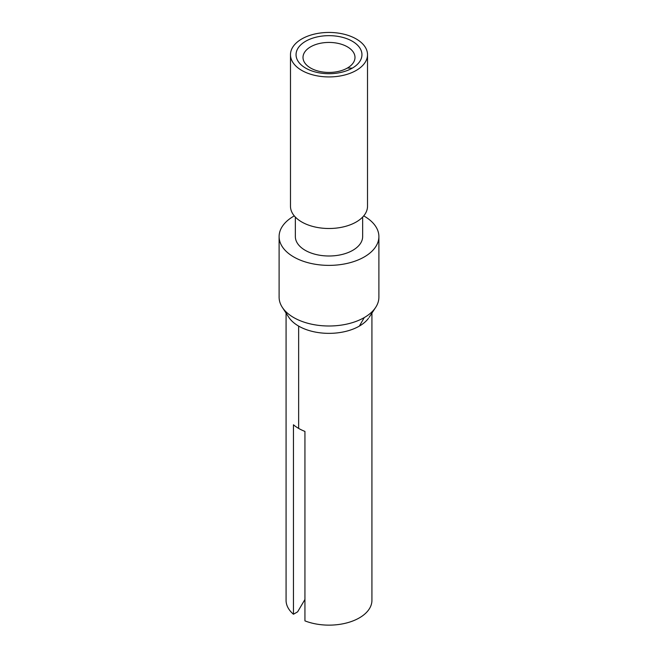 <?xml version="1.0" encoding="UTF-8"?>
<svg xmlns="http://www.w3.org/2000/svg" width="658" height="658" viewBox="0 0 658 658"><rect width="100%" height="100%" fill="white"/><g stroke="black" fill="none" stroke-linecap="round" stroke-linejoin="round"><path stroke-width="0.99" d="M304.934 599.479L297.638 611.825L293.452 614.243L293.452 424.78A42.926 24.782 -0 0 0 298.642 428.407A42.926 24.782 0 0 0 304.934 431.409L304.934 620.872A42.926 24.782 0 0 0 349.184 622.229A42.926 24.782 0 0 0 371.926 600.277M310.625 68.045A25.991 15.002 0 0 0 347.375 68.045A25.991 15.002 0 0 0 354.958 56.654A25.991 15.002 0 0 0 347.375 46.825A25.991 15.002 0 0 0 310.625 46.825A25.991 15.002 0 0 0 303.034 56.785A25.991 15.002 0 0 0 310.625 68.045M305.699 41.232A32.949 19.024 0 0 0 305.699 68.136A32.949 19.024 0 0 0 352.301 68.136A32.949 19.024 0 0 0 352.301 41.232A32.949 19.024 0 0 0 305.699 41.232M301.759 38.962A38.518 22.24 180 0 1 343.328 34.043A38.518 22.24 180 0 1 367.509 54.178A38.518 22.24 180 0 1 356.241 70.414A38.518 22.24 180 0 1 313.652 75.086A38.518 22.24 180 0 1 290.499 53.931A38.518 22.24 180 0 1 301.759 38.962M367.518 54.688L367.518 206.258A38.518 22.24 180 0 1 356.241 221.985A38.518 22.24 180 0 1 314.277 226.813A38.518 22.24 180 0 1 290.482 206.283M295.376 235.909A33.648 19.427 0 0 0 315.593 254.391A33.648 19.427 0 0 0 352.795 250.311A33.648 19.427 0 0 0 362.64 236.132M293.723 216.211A49.893 28.804 -0 0 0 279.107 236.6A49.893 28.804 -0 0 0 309.934 263.192A49.893 28.804 -0 0 0 364.277 256.941A49.893 28.804 -0 0 0 378.893 236.6A49.893 28.804 -0 0 0 363.718 215.89M279.14 296.223A49.893 28.804 0 0 0 282.175 307.138A49.893 28.804 0 0 0 364.277 317.567A49.893 28.804 0 0 0 375.052 308.289A49.893 28.804 0 0 0 378.876 296.544M289.133 317.765A42.926 24.782 0 0 0 298.642 326.097A42.926 24.782 0 0 0 359.358 326.097A42.926 24.782 0 0 0 368.472 318.316M286.074 600.713A42.926 24.782 0 0 0 293.452 614.243M347.375 68.045L352.301 68.136M359.358 326.097L364.277 317.567M298.642 326.097L298.642 428.407M295.352 217.091L295.352 236.576M279.107 236.576L279.107 297.202M288.846 317.337L282.331 307.385M371.926 313.101L371.926 600.351M290.482 54.688L290.482 206.258M286.074 600.351L286.074 313.101M378.893 297.202L378.893 236.576M362.648 236.576L362.648 217.091M375.669 307.385L369.154 317.337"/></g></svg>
